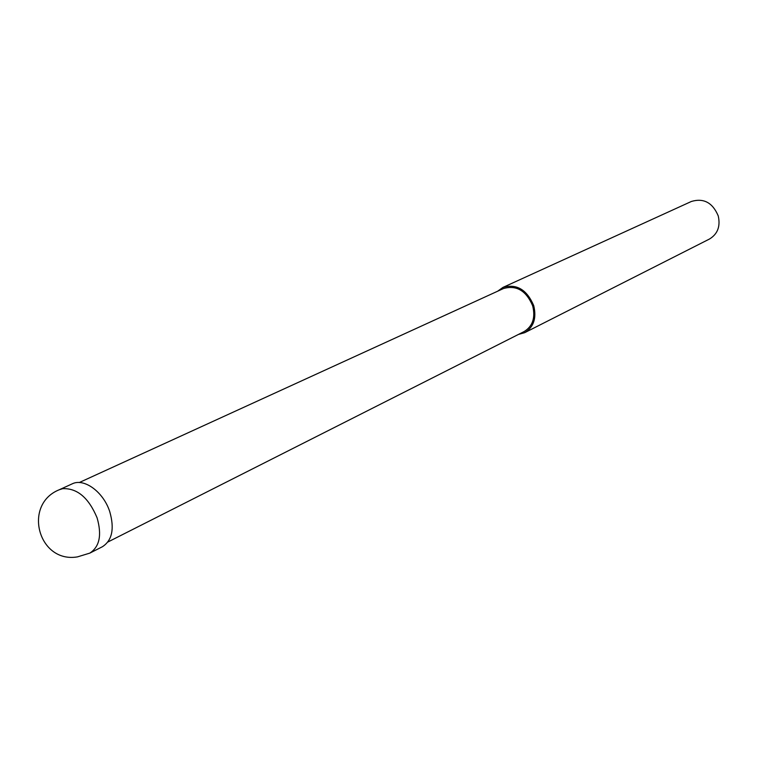 <?xml version="1.0" encoding="UTF-8"?>
<svg xmlns="http://www.w3.org/2000/svg" width="757" height="757" viewBox="0 0 757 757"><rect width="100%" height="100%" fill="white"/><g stroke="black" fill="none" stroke-linecap="round" stroke-linejoin="round"><path stroke-width="1.14" d="M89.79 553.13L102.375 546.753C112.178 540.422 114.638 528.717 109.746 511.637C103.416 491.87 84.036 477.771 72.123 483.884L59.292 489.741C22.436 504.417 38.323 563.539 77.451 556.887L89.79 553.13C99.593 546.791 102.025 535.01 97.076 517.797C88.692 497.775 77.233 488.066 62.699 488.662L59.292 489.741M107.882 542.012L524.137 331.557C532.701 326.286 535.549 317.713 532.682 305.837C526.191 290.641 516.444 284.878 503.443 288.559L79.258 482.54M518.431 334.443L524.733 332.664L709.47 239.032C717.636 234.064 720.569 226.362 718.242 215.915C712.64 202.649 703.688 197.823 691.387 201.466L502.951 287.405L497.633 291.218M524.733 332.664C533.732 327.119 536.722 318.101 533.713 305.601C526.881 289.609 516.624 283.544 502.951 287.405M533.713 305.601L532.682 305.837"/></g></svg>
